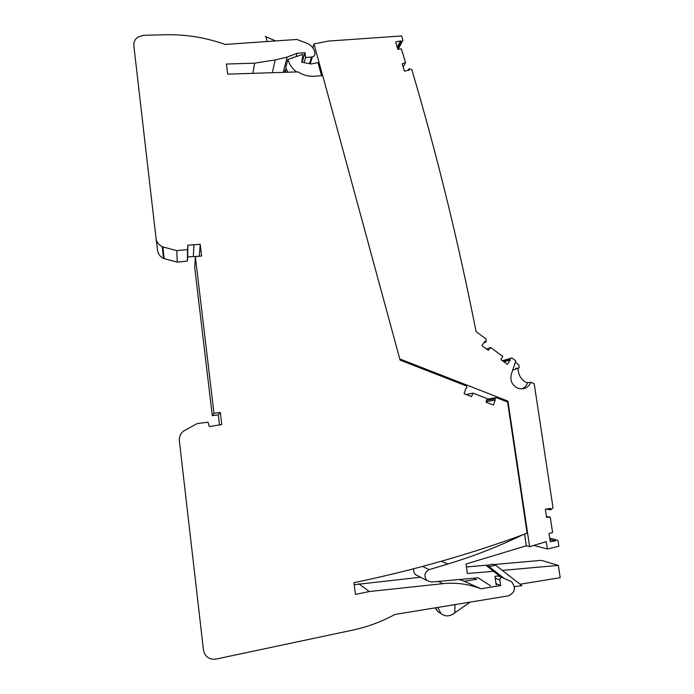 <?xml version="1.0" encoding="UTF-8"?>
<svg xmlns="http://www.w3.org/2000/svg" width="694" height="694" viewBox="0 0 694 694"><rect width="100%" height="100%" fill="white"/><g stroke="black" fill="none" stroke-linecap="round" stroke-linejoin="round"><path stroke-width="1.04" d="M252.859 73.33L254.681 63.171L226.4 64.03L227.658 74.137L298.047 71.89C303.122 75.16 308.613 76.609 314.512 76.227L322.71 75.611L400.1 360.117L466.559 386.029L466.88 387.799L465.848 388.605L464.078 393.689L471.512 396.586L473.048 393.134L486.98 398.556L486.06 402.242L493.46 405.123L495.195 400.039L494.9 398.712L496.21 397.584L507.6 402.026L527.119 533.218C472.293 553.56 414.561 570.06 353.914 582.708L355.449 594.402L369.312 591.54L442.841 583.663C455.958 582.318 468.632 584.027 480.864 588.772L500.652 585.562L499.836 579.984C499.914 578.137 500.816 577.373 502.534 577.694L511.461 581.65C516.267 587.879 515.208 592.615 508.277 595.868L394.912 614.459C381.622 621.711 367.551 626.925 352.699 630.109L216.086 659.066C210.941 659.847 207.09 657.999 204.513 653.514L203.437 649.87L179.364 440.898C179.043 436.899 180.449 433.611 183.589 431.043L197.07 423.609L207.957 422.204L209.371 426.576L221.768 424.52L220.328 412.47L218.28 414.873L219.495 425.084M254.681 63.171L275.24 59.91L287.16 57.108L297.015 53.273L305.004 52.709L305.638 57.498L312.404 56.917C314.46 56.119 315.293 54.626 314.894 52.458L314.738 51.885C313.488 47.765 310.817 44.867 306.713 43.184L296.902 39.463L225.064 44.442C205.762 37.519 185.81 34.292 165.207 34.752L143.528 35.307L137.863 37.12C134.905 39.306 133.569 42.213 133.855 45.821L156.037 238.354C156.61 242.163 158.683 244.93 162.249 246.648L162.917 246.934L164.122 258.619L163.489 258.35C160.123 256.737 158.171 254.125 157.625 250.525L156.072 238.658M199.334 256.225L187.692 256.893L187.363 261.074L187.536 249.562L176.805 250.647L162.917 246.934M187.536 249.562L187.892 245.147L200.21 244.349L201.607 255.991L195.344 256.633L213.986 413.277L220.328 412.47M218.28 414.873L212.295 415.637L194.728 267.737L195.344 256.633M187.363 261.074L177.23 262.115L164.122 258.619M354.183 584.712L420.529 577.235M475.884 579.403L464.269 581.268L459.315 579.516M358.798 583.767L369.312 591.54M296.06 56.682L297.015 53.273M302.124 62.304L305.004 52.709M304.067 62.66L305.638 57.498M176.805 250.647L177.23 262.115M466.342 394.565L473.048 393.134M486.216 401.618L495.195 400.039M486.789 399.31L496.21 397.584M464.269 581.268L480.864 588.772M496.01 583.645L500.652 585.562M212.295 415.637L213.986 413.277M199.325 256.121L200.21 244.349M187.892 245.147L187.692 256.893M398.13 49.309L402.936 40.2L400.95 42.126L400.568 40.877L395.632 41.996L397.844 49.352L401.401 48.866L405.565 62.694L402.19 63.796L404.411 71.178L409.356 70.033L408.983 68.775L411.802 69.608C436.83 154.12 458.257 241.46 476.084 331.611L486.182 339.045L485.956 342.09L484.854 341.283L481.905 345.603L488.342 350.34L490.667 347.503L502.742 356.386L500.947 359.613L507.375 364.341L510.29 360.004L509.196 359.197L511.868 357.957L515.781 360.837L511.331 374.309C509.908 380.572 512.016 385.179 517.672 388.146C523.736 389.95 528.16 388.007 530.936 382.307L534.198 383.721L553.04 507.869L550.724 509.821L550.507 508.424L545.345 509.205L546.577 517.386L550.255 517.169L552.58 532.558L549.006 533.46L550.247 541.676L555.426 540.869L555.217 539.472L558.011 540.643L558.878 546.325L547.375 548.963L546.273 541.632L529.609 546.672L526.312 545.796L524.586 534.154M402.936 40.2L401.626 35.958L328.288 41.085L313.992 43.974L322.597 75.62M399.779 358.945L507.947 401.123L529.609 546.672M466.446 566.972L489.869 564.907M493.85 564.552L541.337 560.362L558.332 565.393L560.197 577.694L520.04 584.218M476.474 579.785L474.002 578.197M413.824 568.75C413.381 571.101 413.997 573.097 415.671 574.719L418.196 576.029M486.477 348.969L490.667 347.503M503.974 361.843L510.29 360.004M509.196 359.197L502.898 361.053M485.956 342.09L483.744 342.914M550.724 509.821L545.987 509.11M550.255 517.169L546.447 516.518M549.934 539.594L555.426 540.869M555.217 539.472L549.726 538.214M533.738 545.423L547.375 548.963M526.312 545.796L466.021 564.005L467.374 573.513L493.651 571.309L486.442 565.697L492.887 564.213L495.585 565.168L521.94 585.693L514.445 586.604M496.193 584.895L494.943 576.306L499.411 575.907L493.356 571.197M490.554 585.814L478.14 577.824L431.356 582.04L426.923 580.548C423.618 575.985 424.39 572.333 429.239 569.618L447.89 564.005C473.75 556.189 498.535 546.525 522.261 535.005M321.548 75.698L317.991 62.599L311.32 63.969L301.795 62.243L302.905 54.323L287.88 59.502C289.424 64.481 292.304 68.628 296.546 71.942M312.777 47.808L313.992 43.974M287.802 72.219L285.789 67.474L287.88 59.502M284.514 72.323L285.191 69.773L286.093 72.271M285.191 69.773L286.431 69.339M405.565 62.694L403.145 66.98M397.593 48.519L400.95 42.126M397.22 47.287L400.568 40.877M408.072 70.328L408.983 68.775M502.291 570.399L558.332 565.393M504.061 578.319L489.079 566.66L495.585 565.168M489.079 566.66L486.442 565.697M514.983 586.82L514.393 586.361M506.282 401.514L507.947 401.123M515.338 362.181L518.86 365.027L519.207 367.82L517.889 368.167L518.409 371.602C519.364 376.799 522.174 380.503 526.841 382.724L530.936 382.307M517.889 368.167L515.824 368.314M521.749 388.909C524.49 387.799 526.416 385.838 527.535 383.019M519.207 367.82L512.692 370.18M511.868 357.957L502.473 360.733M272.291 72.714L275.24 59.91M309.472 63.64L311.58 57.064M163.489 258.35L162.249 246.648M265.195 36.548C265.724 36.027 266.349 37.693 267.06 41.527M495.1 400.004L486.225 401.566L495.134 400.013M486.563 400.221L494.9 398.712M438.322 581.416L442.841 583.663M495.212 578.145L499.836 579.984M498.197 576.011L502.456 577.66M441.08 613.626L437.94 611.657L435.381 607.823M452.93 614.294L454.804 612.785L454.96 604.613M437.801 607.424L440.976 613.531C445.435 616.897 450.042 616.645 454.804 612.785L470.211 602.106M193.366 256.312L193.904 244.548M422.499 566.46L429.239 569.618M441.297 561.264L447.89 564.005M283.213 72.367L287.16 57.108M310.201 63.77L312.404 56.917M275.77 40.929L265.785 36.791M435.077 607.875L437.94 611.657L440.976 613.531M415.671 574.719L426.923 580.548"/></g></svg>
